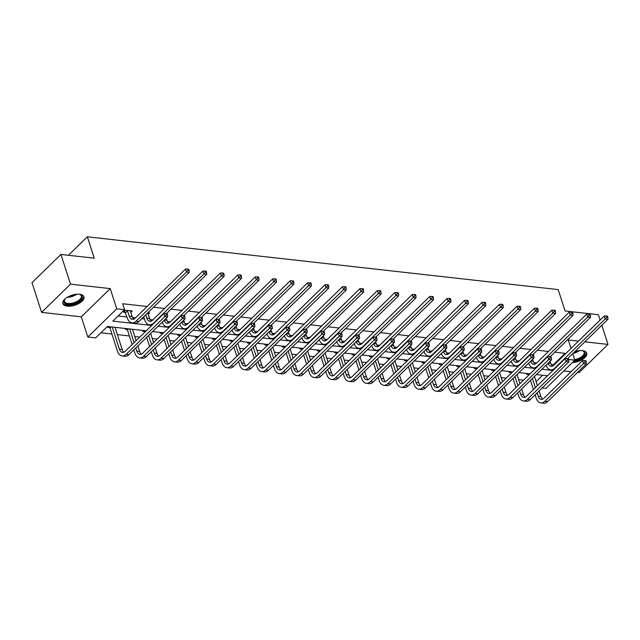 <?xml version="1.0" encoding="UTF-8"?>
<svg xmlns="http://www.w3.org/2000/svg" width="640" height="640" viewBox="0 0 640 640"><rect width="100%" height="100%" fill="white"/><g stroke="black" fill="none" stroke-linecap="round" stroke-linejoin="round"><path stroke-width="0.96" d="M67.296 306.16A11.056 5.232 162.1 0 0 79.008 303.448A11.056 5.232 162.1 0 0 83.912 296.808A11.056 5.232 162.1 0 0 79.488 294.256A11.056 5.232 162.1 0 0 67.776 296.968A11.056 5.232 162.1 0 0 62.872 303.608A11.056 5.232 162.1 0 0 67.296 306.16M572.328 362.6A11.056 5.232 162.1 0 0 582.856 359.2A11.056 5.232 162.1 0 0 586.72 353.184A11.056 5.232 162.1 0 0 582.304 350.64A11.056 5.232 162.1 0 0 574.976 351.488M146.232 330.816L107.376 326.464L95.648 337.904L87.816 337.024L116.744 308.808L124.576 309.68L112.848 321.12L151.704 325.48M81.296 316.824L110.224 288.608L70.52 284.152L60.928 254.448L32 282.672L41.592 312.376L81.296 316.824L87.816 337.024M563.792 370.928L571.112 371.744M577.504 372.464L579.072 372.64L608 344.416L584.88 341.824M568.656 359.472L574.824 360.168L545.896 388.384L542.16 387.968M536.096 381.56L537.456 385.608M100.912 332.768L111.92 334M117.384 334.616L129.368 335.96M134.832 336.568L139.768 337.12M146.16 337.84L146.816 337.912M152.272 338.528L157.216 339.08M163.608 339.792L164.256 339.872M169.72 340.48L174.664 341.032M181.048 341.752L181.704 341.824M187.168 342.44L192.112 342.992M198.496 343.704L199.152 343.784M204.616 344.392L209.552 344.944M215.944 345.664L216.6 345.736M222.064 346.352L227 346.904M233.392 347.624L234.048 347.696M239.504 348.304L244.448 348.864M250.832 349.576L251.488 349.648M256.952 350.264L261.896 350.816M268.28 351.536L268.936 351.608M274.4 352.216L279.344 352.776M285.728 353.488L286.384 353.56M291.848 354.176L296.784 354.728M303.176 355.448L303.832 355.52M309.296 356.128L314.232 356.688M320.624 357.4L321.272 357.472M326.736 358.088L331.68 358.64M338.064 359.36L338.72 359.432M344.184 360.04L349.128 360.6M355.512 361.312L356.168 361.384M361.632 362L366.576 362.552M372.96 363.272L373.616 363.344M379.08 363.952L384.016 364.512M390.408 365.224L391.064 365.296M396.52 365.912L401.464 366.464M407.856 367.184L408.504 367.256M413.968 367.864L418.912 368.424M425.296 369.136L425.952 369.208M431.416 369.824L436.36 370.376M442.744 371.096L443.4 371.168M448.864 371.776L453.8 372.336M460.192 373.048L460.848 373.12M466.312 373.736L471.248 374.288M477.64 375.008L478.296 375.08M483.752 375.696L488.696 376.248M495.08 376.96L495.736 377.032M501.2 377.648L506.144 378.2M512.528 378.92L513.184 378.992M518.648 379.608L523.592 380.16M529.976 380.872L530.632 380.952M70.52 284.152L41.592 312.376M60.928 254.448L94.256 258.184L87.344 236.8L558.168 289.592L565.08 310.976L598.408 314.712L600.12 320.016M601.824 325.296L608 344.416M87.344 236.8L68.392 255.288M536.152 381.568L542.616 375.264M527.4 373.56L526.608 374.336L528.424 374.536M509.96 371.6L509.16 372.376L510.976 372.576M492.512 369.648L491.712 370.424L493.528 370.624M475.064 367.688L474.272 368.464L476.088 368.664M457.616 365.736L456.824 366.504L458.64 366.712M440.168 363.776L439.376 364.552L441.192 364.752M422.728 361.824L421.928 362.592L423.744 362.8M405.28 359.864L404.488 360.64L406.296 360.84M387.832 357.904L387.04 358.68L388.856 358.888M370.384 355.952L369.592 356.728L371.408 356.928M352.936 353.992L352.144 354.768L353.96 354.976M335.496 352.04L334.696 352.816L336.512 353.016M318.048 350.08L317.256 350.856L319.064 351.064M300.6 348.128L299.808 348.904L301.624 349.104M283.152 346.168L282.36 346.944L284.176 347.152M265.712 344.216L264.912 344.992L266.728 345.192M248.264 342.256L247.464 343.032L249.28 343.24M230.816 340.304L230.024 341.08L231.84 341.28M213.368 338.344L212.576 339.12L214.392 339.328M195.92 336.392L195.128 337.168L196.944 337.368M178.48 334.432L177.68 335.208L179.496 335.416M161.032 332.48L160.232 333.256L162.048 333.456M143.584 330.52L142.792 331.296L144.608 331.504M126.136 328.568L125.344 329.344L127.16 329.544M108.688 326.608L107.896 327.384L109.712 327.584M551.28 364.56L553.352 364.792L565.072 353.352L554.8 352.2M548.408 351.48L537.352 350.24M530.968 349.52L519.904 348.28M513.52 347.568L502.464 346.328M496.072 345.608L485.016 344.368M478.624 343.656L467.568 342.416M461.184 341.696L450.12 340.456M443.736 339.744L432.672 338.504M426.288 337.784L415.232 336.544M408.84 335.832L397.784 334.592M391.392 333.872L380.336 332.632M373.952 331.92L362.888 330.68M356.504 329.96L345.44 328.72M339.056 328.008L328 326.768M321.608 326.048L310.552 324.808M304.16 324.096L293.104 322.856M286.72 322.136L275.656 320.896M269.272 320.184L258.216 318.944M251.824 318.224L240.768 316.984M234.376 316.272L223.32 315.032M216.936 314.312L205.872 313.072M199.488 312.36L188.424 311.12M182.04 310.4L170.984 309.16M164.592 308.448L153.536 307.208M147.144 306.488L122.656 303.744L124.576 309.68M118.112 315.984L126.984 316.984M132.568 317.608L135.424 317.928M141.808 318.648L144.432 318.936M150.016 319.568L152.864 319.888M167.464 321.52L170.312 321.84M184.912 323.48L187.76 323.8M202.36 325.432L205.208 325.752M219.8 327.392L222.648 327.712M237.248 329.344L240.096 329.664M254.696 331.304L257.544 331.624M272.144 333.256L274.992 333.576M289.592 335.216L292.44 335.536M307.032 337.168L309.88 337.488M324.48 339.128L327.328 339.448M341.928 341.08L344.776 341.4M359.376 343.04L362.224 343.36M376.824 344.992L379.672 345.312M394.264 346.952L397.112 347.272M411.712 348.904L414.56 349.224M429.16 350.864L432.008 351.184M446.608 352.816L449.456 353.136M464.048 354.776L466.904 355.096M481.496 356.736L484.344 357.048M498.944 358.688L501.792 359.008M516.392 360.648L519.24 360.96M533.84 362.6L536.688 362.92M148.208 314.336L149.64 312.936L147.864 312.736M130.76 312.376L132.2 310.976L125.488 310.224L123.536 312.128L125.344 312.336M110.224 288.608L116.744 308.808M565.072 353.352L565.288 354M578.496 341.112L568.296 339.968L571.024 348.4M572.728 353.68L574.824 360.168M547.496 375.808L536.44 374.568M530.048 373.856L518.992 372.616M512.608 371.896L501.544 370.656M495.16 369.944L484.096 368.704M477.712 367.984L466.656 366.744M460.264 366.032L449.208 364.792M442.824 364.072L431.76 362.832M425.376 362.12L414.312 360.88M407.928 360.16L396.872 358.92M390.48 358.208L379.424 356.968M373.032 356.248L361.976 355.008M355.592 354.296L344.528 353.056M338.144 352.336L327.08 351.096M320.696 350.384L309.64 349.144M303.248 348.424L292.192 347.184M285.8 346.464L274.744 345.224M268.36 344.512L257.296 343.272M250.912 342.552L239.848 341.312M233.464 340.6L222.408 339.36M216.016 338.64L204.96 337.4M198.568 336.688L187.512 335.448M181.128 334.728L170.064 333.488M163.68 332.776L152.624 331.536M158.096 326.2L169.152 327.44M175.536 328.152L186.6 329.392M192.984 330.112L204.048 331.352M210.432 332.064L221.488 333.304M227.88 334.024L238.936 335.264M245.32 335.976L256.384 337.216M262.768 337.936L273.832 339.176M280.216 339.888L291.272 341.128M297.664 341.848L308.72 343.088M315.112 343.8L326.168 345.04M332.552 345.76L343.616 347M350 347.712L361.064 348.952M367.448 349.672L378.504 350.912M384.896 351.624L395.952 352.864M402.344 353.584L413.4 354.824M419.784 355.536L430.848 356.776M437.232 357.496L448.296 358.736M454.68 359.448L465.736 360.688M472.128 361.408L483.184 362.648M489.576 363.36L500.632 364.6M507.016 365.32L518.08 366.56M524.464 367.272L535.52 368.512M541.912 369.232L552.968 370.472M553.352 364.792L553.552 365.424M550.096 361.248L550.784 363.376A7.088 4.312 -83.6 0 0 552.544 366.064M548.048 363.248A7.088 4.312 -83.6 0 0 551.104 366.288A7.088 4.312 -83.6 0 0 553.816 365.184L604.2 316.032L606.344 316.024L606.728 317.216L607.84 317.344L607.456 316.152L606.344 316.024M607.84 317.344L607.952 319.32L567.656 358.624M607.952 319.32L605.16 319L554.776 368.16A10.632 6.464 96.4 0 1 550.712 369.808A10.632 6.464 96.4 0 1 546.096 365.152M606.728 317.216L605.16 319L604.2 316.032M586.24 361.856L585.856 360.672L584.736 360.544L585.12 361.728L586.24 361.856L586.344 363.832L583.552 363.52L544.896 401.232A10.632 6.464 96.4 0 1 540.832 402.888A10.632 6.464 96.4 0 1 536.152 398.04L535.12 394.84M533.408 389.552L530.456 380.408M528.752 375.12L527.792 373.6M534.456 376.504L537.416 385.648M539.12 390.928L540.904 396.448A7.088 4.312 -83.6 0 0 542.664 399.136M532.408 378.504L535.368 387.648M537.072 392.928L538.104 396.136A7.088 4.312 -83.6 0 0 541.224 399.368A7.088 4.312 -83.6 0 0 543.936 398.264L582.592 360.552L584.736 360.544M586.344 363.832L547.688 401.544A10.632 6.464 96.4 0 1 543.624 403.2L540.832 402.888M585.12 361.728L583.552 363.52L582.592 360.552M529.808 373.824L528.688 374.928M581.912 350.6A9.568 4.528 -17.9 0 1 582.824 350.84A9.568 4.528 -17.9 0 1 585.072 353.792A9.568 4.528 -17.9 0 1 574.32 360.656M574.648 359.624A8.856 4.192 162.1 0 0 584.2 353.336A8.856 4.192 162.1 0 0 584.136 352.32A8.856 4.192 162.1 0 0 582.456 350.728M573.472 361.488A10.984 5.2 162.1 0 0 586.432 353.52A10.984 5.2 162.1 0 0 586.432 352.576M79.104 294.224A9.568 4.528 -17.9 0 1 80.016 294.464A9.568 4.528 -17.9 0 1 79.944 300.72A9.568 4.528 -17.9 0 1 67.808 304.408A9.568 4.528 -17.9 0 1 64.656 299.424A9.568 4.528 -17.9 0 1 65.256 298.696M64.896 299.112A8.856 4.192 162.1 0 0 64.464 301.384A8.856 4.192 162.1 0 0 68.008 303.432A8.856 4.192 162.1 0 0 77.392 301.256A8.856 4.192 162.1 0 0 81.32 295.944A8.856 4.192 162.1 0 0 79.64 294.352M62.752 302.936A10.984 5.2 162.1 0 0 67.024 305.168A10.984 5.2 162.1 0 0 78.384 302.632A10.984 5.2 162.1 0 0 83.616 296.192M532.648 359.288L533.336 361.416A7.088 4.312 -83.6 0 0 535.096 364.104M530.6 361.288A7.088 4.312 -83.6 0 0 533.656 364.336A7.088 4.312 -83.6 0 0 536.368 363.232L586.752 314.08L588.896 314.072L589.28 315.256L590.4 315.384L590.016 314.2L588.896 314.072M590.4 315.384L590.504 317.36L550.208 356.672M590.504 317.36L587.712 317.048L537.328 366.2A10.632 6.464 96.4 0 1 533.264 367.856A10.632 6.464 96.4 0 1 528.648 363.192M589.28 315.256L587.712 317.048L586.752 314.08M515.2 357.336L515.888 359.464A7.088 4.312 -83.6 0 0 517.656 362.144M513.152 359.336A7.088 4.312 -83.6 0 0 516.216 362.376A7.088 4.312 -83.6 0 0 518.92 361.272L569.304 312.12L571.448 312.112L571.832 313.304L572.952 313.432L572.568 312.24L571.448 312.112M572.952 313.432L573.064 315.408L532.768 354.712M573.064 315.408L570.264 315.088L519.88 364.248A10.632 6.464 96.4 0 1 515.816 365.896A10.632 6.464 96.4 0 1 511.2 361.24M571.832 313.304L570.264 315.088L569.304 312.12M568.792 359.904L568.408 358.712L567.288 358.584L567.672 359.776L568.792 359.904L568.904 361.88L566.104 361.56L527.448 399.28A10.632 6.464 96.4 0 1 523.384 400.928A10.632 6.464 96.4 0 1 518.704 396.088L517.672 392.88M515.968 387.6L513.008 378.448M511.304 373.168L510.344 371.648M517.016 374.544L519.968 383.688M521.672 388.976L523.456 394.496A7.088 4.312 -83.6 0 0 525.224 397.176M514.968 376.544L517.92 385.688M519.624 390.976L520.664 394.176A7.088 4.312 -83.6 0 0 523.776 397.408A7.088 4.312 -83.6 0 0 526.488 396.304L565.144 358.592L567.288 358.584M568.904 361.88L530.24 399.592A10.632 6.464 96.4 0 1 526.184 401.24L523.384 400.928M567.672 359.776L566.104 361.56L565.144 358.592M512.368 371.872L511.24 372.968M551.344 357.944L550.96 356.752L549.84 356.632L550.224 357.816L551.344 357.944L551.456 359.92L548.656 359.608L510 397.32A10.632 6.464 96.4 0 1 505.936 398.976A10.632 6.464 96.4 0 1 501.256 394.128L500.224 390.92M498.52 385.64L495.56 376.496M493.856 371.208L492.904 369.688M499.568 372.592L502.52 381.736M504.224 387.016L506.008 392.536A7.088 4.312 -83.6 0 0 507.776 395.224M497.52 374.584L500.472 383.736M502.176 389.016L503.216 392.224A7.088 4.312 -83.6 0 0 506.336 395.456A7.088 4.312 -83.6 0 0 509.04 394.352L547.704 356.64L549.84 356.632M551.456 359.92L512.8 397.632A10.632 6.464 96.4 0 1 508.736 399.288L505.936 398.976M550.224 357.816L548.656 359.608L547.704 356.64M494.92 369.912L493.792 371.016M497.76 355.376L498.44 357.504A7.088 4.312 -83.6 0 0 500.208 360.192M495.712 357.376A7.088 4.312 -83.6 0 0 498.768 360.424A7.088 4.312 -83.6 0 0 501.472 359.32L551.856 310.168L554 310.16L554.384 311.344L555.504 311.472L555.12 310.28L554 310.16M555.504 311.472L555.616 313.448L515.32 352.76M555.616 313.448L552.816 313.136L502.432 362.288A10.632 6.464 96.4 0 1 498.368 363.944A10.632 6.464 96.4 0 1 493.752 359.28M554.384 311.344L552.816 313.136L551.856 310.168M480.312 353.424L481 355.552A7.088 4.312 -83.6 0 0 482.76 358.232M478.264 355.424A7.088 4.312 -83.6 0 0 481.32 358.464A7.088 4.312 -83.6 0 0 484.024 357.36L534.416 308.208L536.552 308.2L536.936 309.392L538.056 309.512L537.672 308.328L536.552 308.2M538.056 309.512L538.168 311.496L497.872 350.8M538.168 311.496L535.376 311.176L484.984 360.336A10.632 6.464 96.4 0 1 480.928 361.984A10.632 6.464 96.4 0 1 476.304 357.328M536.936 309.392L535.376 311.176L534.416 308.208M462.864 351.464L463.552 353.592A7.088 4.312 -83.6 0 0 465.312 356.28M460.816 353.464A7.088 4.312 -83.6 0 0 463.872 356.512A7.088 4.312 -83.6 0 0 466.584 355.408L516.968 306.256L519.112 306.248L519.496 307.432L520.608 307.56L520.224 306.368L519.112 306.248M520.608 307.56L520.72 309.536L480.424 348.848M520.72 309.536L517.928 309.224L467.544 358.376A10.632 6.464 96.4 0 1 463.48 360.032A10.632 6.464 96.4 0 1 458.864 355.368M519.496 307.432L517.928 309.224L516.968 306.256M533.896 355.984L533.512 354.8L532.4 354.672L532.784 355.864L533.896 355.984L534.008 357.968L531.216 357.648L492.552 395.368A10.632 6.464 96.4 0 1 488.496 397.016A10.632 6.464 96.4 0 1 483.816 392.176L482.776 388.968M481.072 383.688L478.12 374.536M476.408 369.256L475.456 367.736M482.12 370.632L485.072 379.776M486.784 385.064L488.56 390.584A7.088 4.312 -83.6 0 0 490.328 393.264M480.072 372.632L483.024 381.776M484.736 387.064L485.768 390.264A7.088 4.312 -83.6 0 0 488.888 393.496A7.088 4.312 -83.6 0 0 491.592 392.392L530.256 354.68L532.4 354.672M534.008 357.968L495.352 395.68A10.632 6.464 96.4 0 1 491.288 397.328L488.496 397.016M532.784 355.864L531.216 357.648L530.256 354.68M477.472 367.96L476.344 369.056M516.456 354.032L516.072 352.84L514.952 352.72L515.336 353.904L516.456 354.032L516.56 356.008L513.768 355.696L475.112 393.408A10.632 6.464 96.4 0 1 471.048 395.064A10.632 6.464 96.4 0 1 466.368 390.216L465.328 387.008M463.624 381.728L460.672 372.584M458.968 367.296L458.008 365.776M464.672 368.68L467.632 377.824M469.336 383.104L471.12 388.624A7.088 4.312 -83.6 0 0 472.88 391.312M462.624 370.672L465.576 379.824M467.288 385.104L468.32 388.312A7.088 4.312 -83.6 0 0 471.44 391.544A7.088 4.312 -83.6 0 0 474.152 390.44L512.808 352.728L514.952 352.72M516.56 356.008L477.904 393.72A10.632 6.464 96.4 0 1 473.84 395.376L471.048 395.064M515.336 353.904L513.768 355.696L512.808 352.728M460.024 366L458.904 367.104M499.008 352.072L498.624 350.888L497.504 350.76L497.888 351.952L499.008 352.072L499.12 354.056L496.32 353.736L457.664 391.456A10.632 6.464 96.4 0 1 453.6 393.104A10.632 6.464 96.4 0 1 448.92 388.264L447.888 385.056M446.176 379.776L443.224 370.624M441.52 365.344L440.56 363.824M447.232 366.72L450.184 375.864M451.888 381.152L453.672 386.672A7.088 4.312 -83.6 0 0 455.432 389.352M445.176 368.72L448.136 377.864M449.84 383.152L450.872 386.352A7.088 4.312 -83.6 0 0 453.992 389.584A7.088 4.312 -83.6 0 0 456.704 388.48L495.36 350.768L497.504 350.76M499.12 354.056L460.456 391.768A10.632 6.464 96.4 0 1 456.392 393.416L453.6 393.104M497.888 351.952L496.32 353.736L495.36 350.768M442.576 364.048L441.456 365.144M445.416 349.512L446.104 351.632A7.088 4.312 -83.6 0 0 447.872 354.32M443.368 351.504A7.088 4.312 -83.6 0 0 446.424 354.552A7.088 4.312 -83.6 0 0 449.136 353.448L499.52 304.296L501.664 304.288L502.048 305.48L503.168 305.6L502.784 304.416L501.664 304.288M503.168 305.6L503.272 307.584L462.984 346.888M503.272 307.584L500.48 307.264L450.096 356.424A10.632 6.464 96.4 0 1 446.032 358.072A10.632 6.464 96.4 0 1 441.416 353.416M502.048 305.48L500.48 307.264L499.52 304.296M481.56 350.12L481.176 348.928L480.056 348.808L480.44 349.992L481.56 350.12L481.672 352.096L478.872 351.784L440.216 389.496A10.632 6.464 96.4 0 1 436.152 391.152A10.632 6.464 96.4 0 1 431.472 386.304L430.44 383.096M428.736 377.816L425.776 368.672M424.072 363.384L423.112 361.864M429.784 364.768L432.736 373.912M434.44 379.192L436.224 384.712A7.088 4.312 -83.6 0 0 437.992 387.4M427.736 366.76L430.688 375.912M432.392 381.192L433.432 384.4A7.088 4.312 -83.6 0 0 436.552 387.632A7.088 4.312 -83.6 0 0 439.256 386.528L477.912 348.816L480.056 348.808M481.672 352.096L443.008 389.808A10.632 6.464 96.4 0 1 438.952 391.464L436.152 391.152M480.44 349.992L478.872 351.784L477.912 348.816M425.136 362.088L424.008 363.184M427.968 347.552L428.656 349.68A7.088 4.312 -83.6 0 0 430.424 352.368M425.92 349.552A7.088 4.312 -83.6 0 0 428.984 352.6A7.088 4.312 -83.6 0 0 431.688 351.496L482.072 302.344L484.216 302.336L484.6 303.52L485.72 303.648L485.336 302.456L484.216 302.336M485.72 303.648L485.832 305.624L445.536 344.936M485.832 305.624L483.032 305.312L432.648 354.464A10.632 6.464 96.4 0 1 428.584 356.12A10.632 6.464 96.4 0 1 423.968 351.456M484.6 303.52L483.032 305.312L482.072 302.344M464.112 348.16L463.728 346.976L462.608 346.848L462.992 348.04L464.112 348.16L464.224 350.136L461.424 349.824L422.768 387.544A10.632 6.464 96.4 0 1 418.704 389.192A10.632 6.464 96.4 0 1 414.032 384.352L412.992 381.144M411.288 375.864L408.336 366.712M406.624 361.432L405.672 359.904M412.336 362.808L415.288 371.952M417 377.24L418.776 382.752A7.088 4.312 -83.6 0 0 420.544 385.44M410.288 364.808L413.24 373.952M414.944 379.24L415.984 382.44A7.088 4.312 -83.6 0 0 419.104 385.672A7.088 4.312 -83.6 0 0 421.808 384.568L460.472 346.856L462.608 346.848M464.224 350.136L425.568 387.856A10.632 6.464 96.4 0 1 421.504 389.504L418.704 389.192M462.992 348.04L461.424 349.824L460.472 346.856M407.688 360.136L406.56 361.232M410.528 345.6L411.208 347.72A7.088 4.312 -83.6 0 0 412.976 350.408M408.48 347.592A7.088 4.312 -83.6 0 0 411.536 350.64A7.088 4.312 -83.6 0 0 414.24 349.536L464.624 300.384L466.768 300.376L467.152 301.568L468.272 301.688L467.888 300.504L466.768 300.376M468.272 301.688L468.384 303.664L428.088 342.976M468.384 303.664L465.584 303.352L415.2 352.512A10.632 6.464 96.4 0 1 411.136 354.16A10.632 6.464 96.4 0 1 406.52 349.504M467.152 301.568L465.584 303.352L464.624 300.384M446.664 346.208L446.28 345.016L445.168 344.896L445.552 346.08L446.664 346.208L446.776 348.184L443.984 347.872L405.32 385.584A10.632 6.464 96.4 0 1 401.264 387.24A10.632 6.464 96.4 0 1 396.584 382.392L395.544 379.184M393.84 373.904L390.888 364.76M389.176 359.472L388.224 357.952M394.888 360.848L397.84 370M399.552 375.28L401.336 380.8A7.088 4.312 -83.6 0 0 403.096 383.488M392.84 362.848L395.792 372M397.504 377.28L398.536 380.488A7.088 4.312 -83.6 0 0 401.656 383.712A7.088 4.312 -83.6 0 0 404.368 382.616L443.024 344.896L445.168 344.896M446.776 348.184L408.12 385.896A10.632 6.464 96.4 0 1 404.056 387.552L401.264 387.24M445.552 346.08L443.984 347.872L443.024 344.896M390.24 358.176L389.112 359.272M393.08 343.64L393.768 345.768A7.088 4.312 -83.6 0 0 395.528 348.456M391.032 345.64A7.088 4.312 -83.6 0 0 394.088 348.68A7.088 4.312 -83.6 0 0 396.8 347.584L447.184 298.424L449.32 298.424L449.704 299.608L450.824 299.736L450.44 298.544L449.32 298.424M450.824 299.736L450.936 301.712L410.64 341.024M450.936 301.712L448.144 301.4L397.752 350.552A10.632 6.464 96.4 0 1 393.696 352.208A10.632 6.464 96.4 0 1 389.08 347.544M449.704 299.608L448.144 301.4L447.184 298.424M429.224 344.248L428.84 343.064L427.72 342.936L428.104 344.128L429.224 344.248L429.328 346.224L426.536 345.912L387.88 383.624A10.632 6.464 96.4 0 1 383.816 385.28A10.632 6.464 96.4 0 1 379.136 380.44L378.104 377.232M376.392 371.944L373.44 362.8M371.736 357.52L370.776 355.992M377.44 358.896L380.4 368.04M382.104 373.328L383.888 378.84A7.088 4.312 -83.6 0 0 385.648 381.528M375.392 360.896L378.352 370.04M380.056 375.328L381.088 378.528A7.088 4.312 -83.6 0 0 384.208 381.76A7.088 4.312 -83.6 0 0 386.92 380.656L425.576 342.944L427.72 342.936M429.328 346.224L390.672 383.944A10.632 6.464 96.4 0 1 386.608 385.592L383.816 385.28M428.104 344.128L426.536 345.912L425.576 342.944M372.792 356.224L371.672 357.32M375.632 341.688L376.32 343.808A7.088 4.312 -83.6 0 0 378.08 346.496M373.584 343.68A7.088 4.312 -83.6 0 0 376.64 346.728A7.088 4.312 -83.6 0 0 379.352 345.624L429.736 296.472L431.88 296.464L432.264 297.656L433.376 297.776L432.992 296.592L431.88 296.464M433.376 297.776L433.488 299.752L393.192 339.064M433.488 299.752L430.696 299.44L380.312 348.592A10.632 6.464 96.4 0 1 376.248 350.248A10.632 6.464 96.4 0 1 371.632 345.592M432.264 297.656L430.696 299.44L429.736 296.472M411.776 342.296L411.392 341.104L410.272 340.984L410.656 342.168L411.776 342.296L411.888 344.272L409.088 343.96L370.432 381.672A10.632 6.464 96.4 0 1 366.368 383.328A10.632 6.464 96.4 0 1 361.688 378.48L360.656 375.272M358.944 369.992L355.992 360.848M354.288 355.56L353.328 354.04M360 356.936L362.952 366.088M364.656 371.368L366.44 376.888A7.088 4.312 -83.6 0 0 368.208 379.576M357.944 358.936L360.904 368.088M362.608 373.368L363.64 376.576A7.088 4.312 -83.6 0 0 366.76 379.8A7.088 4.312 -83.6 0 0 369.472 378.704L408.128 340.984L410.272 340.984M411.888 344.272L373.224 381.984A10.632 6.464 96.4 0 1 369.16 383.64L366.368 383.328M410.656 342.168L409.088 343.96L408.128 340.984M355.344 354.264L354.224 355.36M358.184 339.728L358.872 341.856A7.088 4.312 -83.6 0 0 360.64 344.544M356.136 341.728A7.088 4.312 -83.6 0 0 359.192 344.768A7.088 4.312 -83.6 0 0 361.904 343.672L412.288 294.512L414.432 294.512L414.816 295.696L415.936 295.824L415.552 294.632L414.432 294.512M415.936 295.824L416.04 297.8L375.752 337.112M416.04 297.8L413.248 297.488L362.864 346.64A10.632 6.464 96.4 0 1 358.8 348.296A10.632 6.464 96.4 0 1 354.184 343.632M414.816 295.696L413.248 297.488L412.288 294.512M394.328 340.336L393.944 339.152L392.824 339.024L393.208 340.216L394.328 340.336L394.44 342.312L391.64 342L352.984 379.712A10.632 6.464 96.4 0 1 348.92 381.368A10.632 6.464 96.4 0 1 344.24 376.528L343.208 373.32M341.504 368.032L338.544 358.888M336.84 353.608L335.88 352.08M342.552 354.984L345.504 364.128M347.208 369.416L348.992 374.928A7.088 4.312 -83.6 0 0 350.76 377.616M340.504 356.984L343.456 366.128M345.16 371.408L346.2 374.616A7.088 4.312 -83.6 0 0 349.32 377.848A7.088 4.312 -83.6 0 0 352.024 376.744L390.68 339.032L392.824 339.024M394.44 342.312L355.784 380.032A10.632 6.464 96.4 0 1 351.72 381.68L348.92 381.368M393.208 340.216L391.64 342L390.68 339.032M337.904 352.312L336.776 353.408M340.736 337.776L341.424 339.896A7.088 4.312 -83.6 0 0 343.192 342.584M338.696 339.768A7.088 4.312 -83.6 0 0 341.752 342.816A7.088 4.312 -83.6 0 0 344.456 341.712L394.84 292.56L396.984 292.552L397.368 293.744L398.488 293.864L398.104 292.68L396.984 292.552M398.488 293.864L398.6 295.84L358.304 335.152M398.6 295.84L395.8 295.528L345.416 344.68A10.632 6.464 96.4 0 1 341.352 346.336A10.632 6.464 96.4 0 1 336.736 341.68M397.368 293.744L395.8 295.528L394.84 292.56M376.88 338.384L376.496 337.192L375.376 337.072L375.76 338.256L376.88 338.384L376.992 340.36L374.2 340.048L335.536 377.76A10.632 6.464 96.4 0 1 331.472 379.416A10.632 6.464 96.4 0 1 326.8 374.568L325.76 371.36M324.056 366.08L321.104 356.936M319.392 351.648L318.44 350.128M325.104 353.024L328.056 362.176M329.768 367.456L331.544 372.976A7.088 4.312 -83.6 0 0 333.312 375.664M323.056 355.024L326.008 364.176M327.712 369.456L328.752 372.664A7.088 4.312 -83.6 0 0 331.872 375.888A7.088 4.312 -83.6 0 0 334.576 374.792L373.24 337.072L375.376 337.072M376.992 340.36L338.336 378.072A10.632 6.464 96.4 0 1 334.272 379.728L331.472 379.416M375.76 338.256L374.2 340.048L373.24 337.072M320.456 350.352L319.328 351.448M323.296 335.816L323.976 337.944A7.088 4.312 -83.6 0 0 325.744 340.632M321.248 337.816A7.088 4.312 -83.6 0 0 324.304 340.856A7.088 4.312 -83.6 0 0 327.008 339.76L377.392 290.6L379.536 290.6L379.92 291.784L381.04 291.912L380.656 290.72L379.536 290.6M381.04 291.912L381.152 293.888L340.856 333.2M381.152 293.888L378.352 293.576L327.968 342.728A10.632 6.464 96.4 0 1 323.904 344.384A10.632 6.464 96.4 0 1 319.288 339.72M379.92 291.784L378.352 293.576L377.392 290.6M359.432 336.424L359.048 335.24L357.936 335.112L358.32 336.304L359.432 336.424L359.544 338.4L356.752 338.088L318.088 375.8A10.632 6.464 96.4 0 1 314.032 377.456A10.632 6.464 96.4 0 1 309.352 372.608L308.312 369.408M306.608 364.12L303.656 354.976M301.952 349.696L300.992 348.168M307.656 351.072L310.616 360.216M312.32 365.504L314.104 371.016A7.088 4.312 -83.6 0 0 315.864 373.704M305.608 353.072L308.56 362.216M310.272 367.496L311.304 370.704A7.088 4.312 -83.6 0 0 314.424 373.936A7.088 4.312 -83.6 0 0 317.136 372.832L355.792 335.12L357.936 335.112M359.544 338.4L320.888 376.12A10.632 6.464 96.4 0 1 316.824 377.768L314.032 377.456M358.32 336.304L356.752 338.088L355.792 335.12M303.008 348.4L301.88 349.496M305.848 333.864L306.536 335.984A7.088 4.312 -83.6 0 0 308.296 338.672M303.8 335.856A7.088 4.312 -83.6 0 0 306.856 338.904A7.088 4.312 -83.6 0 0 309.568 337.8L359.952 288.648L362.096 288.64L362.48 289.832L363.592 289.952L363.208 288.768L362.096 288.64M363.592 289.952L363.704 291.928L323.408 331.24M363.704 291.928L360.912 291.616L310.528 340.768A10.632 6.464 96.4 0 1 306.464 342.424A10.632 6.464 96.4 0 1 301.848 337.768M362.48 289.832L360.912 291.616L359.952 288.648M341.992 334.472L341.608 333.28L340.488 333.16L340.872 334.344L341.992 334.472L342.096 336.448L339.304 336.136L300.648 373.848A10.632 6.464 96.4 0 1 296.584 375.504A10.632 6.464 96.4 0 1 291.904 370.656L290.872 367.448M289.16 362.168L286.208 353.024M284.504 347.736L283.544 346.216M290.208 349.112L293.168 358.264M294.872 363.544L296.656 369.064A7.088 4.312 -83.6 0 0 298.416 371.752M288.16 351.112L291.12 360.264M292.824 365.544L293.856 368.752A7.088 4.312 -83.6 0 0 296.976 371.976A7.088 4.312 -83.6 0 0 299.688 370.88L338.344 333.16L340.488 333.16M342.096 336.448L303.44 374.16A10.632 6.464 96.4 0 1 299.376 375.816L296.584 375.504M340.872 334.344L339.304 336.136L338.344 333.16M285.56 346.44L284.44 347.536M288.4 331.904L289.088 334.032A7.088 4.312 -83.6 0 0 290.848 336.72M286.352 333.904A7.088 4.312 -83.6 0 0 289.408 336.944A7.088 4.312 -83.6 0 0 292.12 335.848L342.504 286.688L344.648 286.688L345.032 287.872L346.152 288L345.768 286.808L344.648 286.688M346.152 288L346.256 289.976L305.96 329.288M346.256 289.976L343.464 289.664L293.08 338.816A10.632 6.464 96.4 0 1 289.016 340.472A10.632 6.464 96.4 0 1 284.4 335.808M345.032 287.872L343.464 289.664L342.504 286.688M324.544 332.512L324.16 331.328L323.04 331.2L323.424 332.392L324.544 332.512L324.656 334.488L321.856 334.176L283.2 371.888A10.632 6.464 96.4 0 1 279.136 373.544A10.632 6.464 96.4 0 1 274.456 368.696L273.424 365.496M271.72 360.208L268.76 351.064M267.056 345.784L266.096 344.256M272.768 347.16L275.72 356.304M277.424 361.592L279.208 367.104A7.088 4.312 -83.6 0 0 280.976 369.792M270.72 349.16L273.672 358.304M275.376 363.584L276.416 366.792A7.088 4.312 -83.6 0 0 279.528 370.024A7.088 4.312 -83.6 0 0 282.24 368.92L320.896 331.208L323.04 331.2M324.656 334.488L285.992 372.208A10.632 6.464 96.4 0 1 281.936 373.856L279.136 373.544M323.424 332.392L321.856 334.176L320.896 331.208M268.12 344.488L266.992 345.584M270.952 329.952L271.64 332.072A7.088 4.312 -83.6 0 0 273.408 334.76M268.904 331.944A7.088 4.312 -83.6 0 0 271.96 334.992A7.088 4.312 -83.6 0 0 274.672 333.888L325.056 284.736L327.2 284.728L327.584 285.92L328.704 286.04L328.32 284.856L327.2 284.728M328.704 286.04L328.816 288.016L288.52 327.328M328.816 288.016L326.016 287.704L275.632 336.856A10.632 6.464 96.4 0 1 271.568 338.512A10.632 6.464 96.4 0 1 266.952 333.856M327.584 285.92L326.016 287.704L325.056 284.736M307.096 330.56L306.712 329.368L305.592 329.248L305.976 330.432L307.096 330.56L307.208 332.536L304.408 332.224L265.752 369.936A10.632 6.464 96.4 0 1 261.688 371.592A10.632 6.464 96.4 0 1 257.008 366.744L255.976 363.536M254.272 358.256L251.312 349.112M249.608 343.824L248.648 342.304M255.32 345.2L258.272 354.352M259.976 359.632L261.76 365.152A7.088 4.312 -83.6 0 0 263.528 367.84M253.272 347.2L256.224 356.352M257.928 361.632L258.968 364.84A7.088 4.312 -83.6 0 0 262.088 368.064A7.088 4.312 -83.6 0 0 264.792 366.968L303.448 329.248L305.592 329.248M307.208 332.536L268.552 370.248A10.632 6.464 96.4 0 1 264.488 371.904L261.688 371.592M305.976 330.432L304.408 332.224L303.448 329.248M250.672 342.528L249.544 343.624M253.504 327.992L254.192 330.12A7.088 4.312 -83.6 0 0 255.96 332.808M251.464 329.992A7.088 4.312 -83.6 0 0 254.52 333.032A7.088 4.312 -83.6 0 0 257.224 331.936L307.608 282.776L309.752 282.776L310.136 283.96L311.256 284.088L310.872 282.896L309.752 282.776M311.256 284.088L311.368 286.064L271.072 325.376M311.368 286.064L308.568 285.752L258.184 334.904A10.632 6.464 96.4 0 1 254.12 336.552A10.632 6.464 96.4 0 1 249.504 331.896M310.136 283.96L308.568 285.752L307.608 282.776M289.648 328.6L289.264 327.416L288.152 327.288L288.536 328.48L289.648 328.6L289.76 330.576L286.968 330.264L248.304 367.976A10.632 6.464 96.4 0 1 244.24 369.632A10.632 6.464 96.4 0 1 239.568 364.784L238.528 361.584M236.824 356.296L233.872 347.152M232.16 341.872L231.208 340.344M237.872 343.248L240.824 352.392M242.536 357.672L244.312 363.192A7.088 4.312 -83.6 0 0 246.08 365.88M235.824 345.248L238.776 354.392M240.488 359.672L241.52 362.88A7.088 4.312 -83.6 0 0 244.64 366.112A7.088 4.312 -83.6 0 0 247.344 365.008L286.008 327.296L288.152 327.288M289.76 330.576L251.104 368.296A10.632 6.464 96.4 0 1 247.04 369.944L244.24 369.632M288.536 328.48L286.968 330.264L286.008 327.296M233.224 340.576L232.096 341.672M236.064 326.04L236.744 328.16A7.088 4.312 -83.6 0 0 238.512 330.848M234.016 328.032A7.088 4.312 -83.6 0 0 237.072 331.08A7.088 4.312 -83.6 0 0 239.776 329.976L290.168 280.824L292.304 280.816L292.688 282.008L293.808 282.128L293.424 280.944L292.304 280.816M293.808 282.128L293.92 284.104L253.624 323.416M293.92 284.104L291.12 283.792L240.736 332.944A10.632 6.464 96.4 0 1 236.68 334.6A10.632 6.464 96.4 0 1 232.056 329.944M292.688 282.008L291.12 283.792L290.168 280.824M272.208 326.648L271.824 325.456L270.704 325.328L271.088 326.52L272.208 326.648L272.312 328.624L269.52 328.312L230.864 366.024A10.632 6.464 96.4 0 1 226.8 367.672A10.632 6.464 96.4 0 1 222.12 362.832L221.08 359.624M219.376 354.344L216.424 345.192M214.72 339.912L213.76 338.392M220.424 341.288L223.384 350.44M225.088 355.72L226.872 361.24A7.088 4.312 -83.6 0 0 228.632 363.928M218.376 343.288L221.328 352.432M223.04 357.72L224.072 360.928A7.088 4.312 -83.6 0 0 227.192 364.152A7.088 4.312 -83.6 0 0 229.904 363.048L268.56 325.336L270.704 325.328M272.312 328.624L233.656 366.336A10.632 6.464 96.4 0 1 229.592 367.992L226.8 367.672M271.088 326.52L269.52 328.312L268.56 325.336M215.776 338.616L214.656 339.712M218.616 324.08L219.304 326.208A7.088 4.312 -83.6 0 0 221.064 328.896M216.568 326.08A7.088 4.312 -83.6 0 0 219.624 329.12A7.088 4.312 -83.6 0 0 222.336 328.016L272.72 278.864L274.864 278.856L275.248 280.048L276.36 280.176L275.976 278.984L274.864 278.856M276.36 280.176L276.472 282.152L236.176 321.464M276.472 282.152L273.68 281.84L223.296 330.992A10.632 6.464 96.4 0 1 219.232 332.64A10.632 6.464 96.4 0 1 214.616 327.984M275.248 280.048L273.68 281.84L272.72 278.864M254.76 324.688L254.376 323.504L253.256 323.376L253.64 324.56L254.76 324.688L254.872 326.664L252.072 326.352L213.416 364.064A10.632 6.464 96.4 0 1 209.352 365.72A10.632 6.464 96.4 0 1 204.672 360.872L203.64 357.672M201.928 352.384L198.976 343.24M197.272 337.96L196.312 336.432M202.976 339.336L205.936 348.48M207.64 353.76L209.424 359.28A7.088 4.312 -83.6 0 0 211.184 361.968M200.928 341.336L203.888 350.48M205.592 355.76L206.624 358.968A7.088 4.312 -83.6 0 0 209.744 362.2A7.088 4.312 -83.6 0 0 212.456 361.096L251.112 323.384L253.256 323.376M254.872 326.664L216.208 364.376A10.632 6.464 96.4 0 1 212.144 366.032L209.352 365.72M253.64 324.56L252.072 326.352L251.112 323.384M198.328 336.664L197.208 337.76M201.168 322.128L201.856 324.248A7.088 4.312 -83.6 0 0 203.616 326.936M199.12 324.12A7.088 4.312 -83.6 0 0 202.176 327.168A7.088 4.312 -83.6 0 0 204.888 326.064L255.272 276.912L257.416 276.904L257.8 278.088L258.92 278.216L258.536 277.032L257.416 276.904M258.92 278.216L259.024 280.192L218.728 319.504M259.024 280.192L256.232 279.88L205.848 329.032A10.632 6.464 96.4 0 1 201.784 330.688A10.632 6.464 96.4 0 1 197.168 326.032M257.8 278.088L256.232 279.88L255.272 276.912M237.312 322.736L236.928 321.544L235.808 321.416L236.192 322.608L237.312 322.736L237.424 324.712L234.624 324.4L195.968 362.112A10.632 6.464 96.4 0 1 191.904 363.76A10.632 6.464 96.4 0 1 187.224 358.92L186.192 355.712M184.488 350.432L181.528 341.28M179.824 336L178.864 334.48M185.536 337.376L188.488 346.528M190.192 351.808L191.976 357.328A7.088 4.312 -83.6 0 0 193.744 360.016M183.488 339.376L186.44 348.52M188.144 353.808L189.184 357.016A7.088 4.312 -83.6 0 0 192.296 360.24A7.088 4.312 -83.6 0 0 195.008 359.136L233.664 321.424L235.808 321.416M237.424 324.712L198.76 362.424A10.632 6.464 96.4 0 1 194.704 364.08L191.904 363.76M236.192 322.608L234.624 324.4L233.664 321.424M180.888 334.704L179.76 335.8M183.72 320.168L184.408 322.296A7.088 4.312 -83.6 0 0 186.176 324.984M181.672 322.168A7.088 4.312 -83.6 0 0 184.736 325.208A7.088 4.312 -83.6 0 0 187.44 324.104L237.824 274.952L239.968 274.944L240.352 276.136L241.472 276.264L241.088 275.072L239.968 274.944M241.472 276.264L241.584 278.24L201.288 317.552M241.584 278.24L238.784 277.928L188.4 327.08A10.632 6.464 96.4 0 1 184.336 328.728A10.632 6.464 96.4 0 1 179.72 324.072M240.352 276.136L238.784 277.928L237.824 274.952M219.864 320.776L219.48 319.592L218.36 319.464L218.744 320.648L219.864 320.776L219.976 322.752L217.176 322.44L178.52 360.152A10.632 6.464 96.4 0 1 174.456 361.808A10.632 6.464 96.4 0 1 169.776 356.96L168.744 353.76M167.04 348.472L164.08 339.328M162.376 334.048L161.424 332.52M168.088 335.424L171.04 344.568M172.744 349.848L174.528 355.368A7.088 4.312 -83.6 0 0 176.296 358.056M166.04 337.424L168.992 346.568M170.696 351.848L171.736 355.056A7.088 4.312 -83.6 0 0 174.856 358.288A7.088 4.312 -83.6 0 0 177.56 357.184L216.224 319.472L218.36 319.464M219.976 322.752L181.32 360.464A10.632 6.464 96.4 0 1 177.256 362.12L174.456 361.808M218.744 320.648L217.176 322.44L216.224 319.472M163.44 332.744L162.312 333.848M166.28 318.216L166.96 320.336A7.088 4.312 -83.6 0 0 168.728 323.024M164.232 320.208A7.088 4.312 -83.6 0 0 167.288 323.256A7.088 4.312 -83.6 0 0 169.992 322.152L220.376 273L222.52 272.992L222.904 274.176L224.024 274.304L223.64 273.12L222.52 272.992M224.024 274.304L224.136 276.28L183.84 315.592M224.136 276.28L221.336 275.968L170.952 325.12A10.632 6.464 96.4 0 1 166.888 326.776A10.632 6.464 96.4 0 1 162.272 322.12M222.904 274.176L221.336 275.968L220.376 273M202.416 318.824L202.032 317.632L200.92 317.504L201.304 318.696L202.416 318.824L202.528 320.8L199.736 320.48L161.072 358.2A10.632 6.464 96.4 0 1 157.016 359.848A10.632 6.464 96.4 0 1 152.336 355.008L151.296 351.8M149.592 346.52L146.64 337.368M144.928 332.088L143.976 330.568M150.64 333.464L153.592 342.616M155.304 347.896L157.08 353.416A7.088 4.312 -83.6 0 0 158.848 356.104M148.592 335.464L151.544 344.608M153.256 349.896L154.288 353.096A7.088 4.312 -83.6 0 0 157.408 356.328A7.088 4.312 -83.6 0 0 160.112 355.224L198.776 317.512L200.92 317.504M202.528 320.8L163.872 358.512A10.632 6.464 96.4 0 1 159.808 360.168L157.016 359.848M201.304 318.696L199.736 320.48L198.776 317.512M145.992 330.792L144.864 331.888M145.688 314.864L146.72 318.064A7.088 4.312 -83.6 0 0 149.84 321.296A7.088 4.312 -83.6 0 0 152.552 320.192L202.936 271.04L205.072 271.032L205.456 272.224L206.576 272.352L206.192 271.16L205.072 271.032M147.824 312.776L149.52 318.384A7.088 4.312 -83.6 0 0 151.28 321.072M206.576 272.352L206.688 274.328L203.896 274.008L153.504 323.168A10.632 6.464 96.4 0 1 149.448 324.816A10.632 6.464 96.4 0 1 144.768 319.976L143.728 316.768M206.688 274.328L166.392 313.64M205.456 272.224L203.896 274.008L202.936 271.04M184.976 316.864L184.592 315.68L183.472 315.552L183.856 316.736L184.976 316.864L185.08 318.84L182.288 318.528L143.632 356.24A10.632 6.464 96.4 0 1 139.568 357.896A10.632 6.464 96.4 0 1 134.888 353.048L133.848 349.848M132.144 344.56L127.424 329.936L126.528 328.608M132.472 329.272L136.152 340.656M137.856 345.936L139.64 351.456A7.088 4.312 -83.6 0 0 141.4 354.144M129.68 328.96L134.096 342.656M135.808 347.936L136.84 351.144A7.088 4.312 -83.6 0 0 139.96 354.376A7.088 4.312 -83.6 0 0 142.672 353.272L181.328 315.56L183.472 315.552M185.08 318.84L146.424 356.552A10.632 6.464 96.4 0 1 142.36 358.208L139.568 357.896M183.856 316.736L182.288 318.528L181.328 315.56M128.544 328.832L127.424 329.936M127.304 310.424L129.272 316.112A7.088 4.312 -83.6 0 0 132.392 319.344A7.088 4.312 -83.6 0 0 135.104 318.24L185.488 269.088L187.632 269.08L188.016 270.264L189.128 270.392L188.744 269.208L187.632 269.08M130.384 310.776L132.072 316.424A7.088 4.312 -83.6 0 0 133.832 319.112M189.128 270.392L189.24 272.368L186.448 272.056L136.064 321.208A10.632 6.464 96.4 0 1 132 322.864A10.632 6.464 96.4 0 1 127.32 318.016L124.544 311.144M189.24 272.368L138.856 321.52A10.632 6.464 96.4 0 1 134.792 323.176L132 322.864M188.016 270.264L186.448 272.056L185.488 269.088M127.568 310.816L125.608 312.72M167.528 314.912L167.144 313.72L166.024 313.592L166.408 314.784L167.528 314.912L167.64 316.888L164.84 316.568L126.184 354.288A10.632 6.464 96.4 0 1 122.12 355.936A10.632 6.464 96.4 0 1 117.44 351.096L109.976 327.976L109.08 326.656M115.024 327.32L122.192 349.504A7.088 4.312 -83.6 0 0 123.952 352.192M112.232 327.008L119.392 349.184A7.088 4.312 -83.6 0 0 122.512 352.416A7.088 4.312 -83.6 0 0 125.224 351.312L163.88 313.6L166.024 313.592M167.64 316.888L128.976 354.6A10.632 6.464 96.4 0 1 124.912 356.256L122.12 355.936M166.408 314.784L164.84 316.568L163.88 313.6M111.096 326.88L109.976 327.976M550.784 363.376L548.216 363.088M555.28 368.216L554.776 368.16M540.904 396.448L538.104 396.136M547.688 401.544L544.896 401.232M579.528 350.608A8.856 4.192 -17.9 0 1 573.072 353.352M574.136 352.312A8.568 4.056 162.1 0 0 577.784 350.824M76.712 294.232A8.856 4.192 -17.9 0 1 67.2 297.304M68.744 296.456A8.568 4.056 162.1 0 0 74.968 294.448M533.336 361.416L530.768 361.128M537.84 366.256L537.328 366.2M515.888 359.464L513.32 359.176M520.392 364.304L519.88 364.248M523.456 394.496L520.664 394.176M530.24 399.592L527.448 399.28M506.008 392.536L503.216 392.224M512.8 397.632L510 397.32M498.44 357.504L495.872 357.216M502.944 362.344L502.432 362.288M481 355.552L478.424 355.264M485.496 360.392L484.984 360.336M463.552 353.592L460.984 353.304M468.056 358.432L467.544 358.376M488.56 390.584L485.768 390.264M495.352 395.68L492.552 395.368M471.12 388.624L468.32 388.312M477.904 393.72L475.112 393.408M453.672 386.672L450.872 386.352M460.456 391.768L457.664 391.456M446.104 351.632L443.536 351.344M450.608 356.48L450.096 356.424M436.224 384.712L433.432 384.4M443.008 389.808L440.216 389.496M428.656 349.68L426.088 349.392M433.16 354.52L432.648 354.464M418.776 382.752L415.984 382.44M425.568 387.856L422.768 387.544M411.208 347.72L408.64 347.432M415.712 352.568L415.2 352.512M401.336 380.8L398.536 380.488M408.12 385.896L405.32 385.584M393.768 345.768L391.192 345.48M398.264 350.608L397.752 350.552M383.888 378.84L381.088 378.528M390.672 383.944L387.88 383.624M376.32 343.808L373.752 343.52M380.824 348.656L380.312 348.592M366.44 376.888L363.64 376.576M373.224 381.984L370.432 381.672M358.872 341.856L356.304 341.568M363.376 346.696L362.864 346.64M348.992 374.928L346.2 374.616M355.784 380.032L352.984 379.712M341.424 339.896L338.856 339.608M345.928 344.744L345.416 344.68M331.544 372.976L328.752 372.664M338.336 378.072L335.536 377.76M323.976 337.944L321.408 337.656M328.48 342.784L327.968 342.728M314.104 371.016L311.304 370.704M320.888 376.12L318.088 375.8M306.536 335.984L303.96 335.696M311.032 340.832L310.528 340.768M296.656 369.064L293.856 368.752M303.44 374.16L300.648 373.848M289.088 334.032L286.52 333.744M293.592 338.872L293.08 338.816M279.208 367.104L276.416 366.792M285.992 372.208L283.2 371.888M271.64 332.072L269.072 331.784M276.144 336.92L275.632 336.856M261.76 365.152L258.968 364.84M268.552 370.248L265.752 369.936M254.192 330.12L251.624 329.832M258.696 334.96L258.184 334.904M244.312 363.192L241.52 362.88M251.104 368.296L248.304 367.976M236.744 328.16L234.176 327.872M241.248 333L240.736 332.944M226.872 361.24L224.072 360.928M233.656 366.336L230.864 366.024M219.304 326.208L216.736 325.92M223.8 331.048L223.296 330.992M209.424 359.28L206.624 358.968M216.208 364.376L213.416 364.064M201.856 324.248L199.288 323.96M206.36 329.088L205.848 329.032M191.976 357.328L189.184 357.016M198.76 362.424L195.968 362.112M184.408 322.296L181.84 322.008M188.912 327.136L188.4 327.08M174.528 355.368L171.736 355.056M181.32 360.464L178.52 360.152M166.96 320.336L164.392 320.048M171.464 325.176L170.952 325.12M157.08 353.416L154.288 353.096M163.872 358.512L161.072 358.2M149.52 318.384L146.72 318.064M154.016 323.224L153.504 323.168M139.64 351.456L136.84 351.144M146.424 356.552L143.632 356.24M132.072 316.424L129.272 316.112M138.856 321.52L136.064 321.208M122.192 349.504L119.392 349.184M128.976 354.6L126.184 354.288M553.344 370.104L550.712 369.808M535.896 368.152L533.264 367.856M518.456 366.192L515.816 365.896M501.008 364.24L498.368 363.944M483.56 362.28L480.928 361.984M466.112 360.328L463.48 360.032M448.664 358.368L446.032 358.072M431.224 356.416L428.584 356.12M413.776 354.456L411.136 354.16M396.328 352.504L393.696 352.208M378.88 350.544L376.248 350.248M361.432 348.592L358.8 348.296M343.992 346.632L341.352 346.336M326.544 344.68L323.904 344.384M309.096 342.72L306.464 342.424M291.648 340.76L289.016 340.472M274.2 338.808L271.568 338.512M256.76 336.848L254.12 336.552M239.312 334.896L236.68 334.6M221.864 332.936L219.232 332.64M204.416 330.984L201.784 330.688M186.976 329.024L184.336 328.728M169.528 327.072L166.888 326.776M152.08 325.112L149.448 324.816"/></g></svg>
